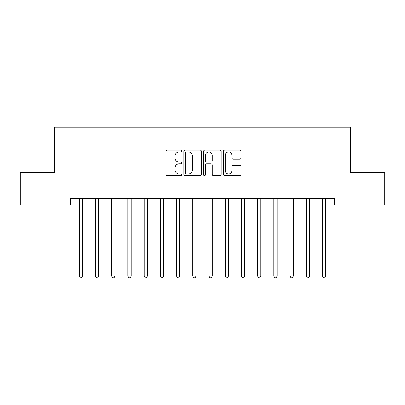 <?xml version="1.0" encoding="UTF-8"?>
<svg xmlns="http://www.w3.org/2000/svg" width="405" height="405" viewBox="0 0 405 405"><rect width="100%" height="100%" fill="white"/><g stroke="black" fill="none" stroke-linecap="round" stroke-linejoin="round"><path stroke-width="0.61" d="M181.744 151.095A0.891 0.891 0 0 0 180.853 150.204L167.326 150.204A1.276 1.276 0 0 0 166.055 151.48L166.055 174.398A1.276 1.276 0 0 0 167.326 175.669L180.853 175.669A0.891 0.891 0 0 0 181.744 174.778A0.891 0.891 0 0 0 180.853 173.887L179.106 173.887A4.075 4.075 0 0 1 175.031 169.811L175.031 167.903A4.075 4.075 0 0 1 179.106 163.828L180.853 163.828A0.891 0.891 0 0 0 181.744 162.937A0.891 0.891 0 0 0 180.853 162.046L179.106 162.046A4.075 4.075 0 0 1 175.031 157.97L175.031 156.062A4.075 4.075 0 0 1 179.106 151.986L180.853 151.986A0.891 0.891 0 0 0 181.744 151.095M239.709 159.18A1.276 1.276 0 0 0 240.985 157.91L240.985 151.48A1.276 1.276 0 0 0 239.709 150.204L224.684 150.204A1.276 1.276 0 0 0 223.413 151.48L223.413 174.398A1.276 1.276 0 0 0 224.684 175.669L239.709 175.669A1.276 1.276 0 0 0 240.985 174.398L240.985 166.627A1.276 1.276 0 0 0 239.709 165.356L233.28 165.356A1.276 1.276 0 0 0 232.009 166.627L232.009 170.48A3.407 3.407 0 0 1 228.602 173.887A3.407 3.407 0 0 1 225.195 170.48L225.195 155.393A3.407 3.407 0 0 1 228.602 151.986A3.407 3.407 0 0 1 232.009 155.393L232.009 157.91A1.276 1.276 0 0 0 233.28 159.18L239.709 159.18M70.516 205.092L20.25 205.092L20.25 172.667L54.3 172.667L54.3 127.266L350.7 127.266L350.7 172.667L384.75 172.667L384.75 205.092L334.484 205.092L334.484 198.607L70.516 198.607L70.516 205.092L79.269 205.092M201.386 151.48A1.276 1.276 0 0 0 200.11 150.204L185.09 150.204A1.276 1.276 0 0 0 183.814 151.48L183.814 174.398A1.276 1.276 0 0 0 185.09 175.669L200.11 175.669A1.276 1.276 0 0 0 201.386 174.398L201.386 151.48M204.889 150.204L219.91 150.204A1.276 1.276 0 0 1 221.186 151.48L221.186 174.398A1.276 1.276 0 0 1 219.91 175.669L213.481 175.669A1.276 1.276 0 0 1 212.21 174.398L212.21 165.103A1.276 1.276 0 0 0 210.934 163.828L206.672 163.828A1.276 1.276 0 0 0 205.396 165.103L205.396 174.778A0.891 0.891 0 0 1 204.505 175.669A0.891 0.891 0 0 1 203.614 174.778L203.614 151.48A1.276 1.276 0 0 1 204.889 150.204M82.514 205.092L95.484 205.092M98.729 205.092L111.699 205.092M114.944 205.092L127.914 205.092M131.154 205.092L144.129 205.092M147.369 205.092L160.345 205.092M163.585 205.092L176.555 205.092M179.8 205.092L192.77 205.092M196.015 205.092L208.985 205.092M212.23 205.092L225.2 205.092M228.445 205.092L241.415 205.092M244.655 205.092L257.631 205.092M260.871 205.092L273.846 205.092M277.086 205.092L290.056 205.092M293.301 205.092L306.271 205.092M309.516 205.092L322.486 205.092M325.731 205.092L334.484 205.092M186.487 151.986A0.891 0.891 0 0 0 185.596 152.877L185.596 172.996A0.891 0.891 0 0 0 186.487 173.887L188.335 173.887A4.075 4.075 0 0 0 192.41 169.811L192.41 156.062A4.075 4.075 0 0 0 188.335 151.986L186.487 151.986M212.21 155.454A3.407 3.407 0 0 0 208.803 152.052A3.407 3.407 0 0 0 205.396 155.454L205.396 160.77A1.276 1.276 0 0 0 206.672 162.046L210.934 162.046A1.276 1.276 0 0 0 212.21 160.77L212.21 155.454M82.676 198.607L82.605 198.774A1.296 1.296 0 0 0 82.514 199.255L82.514 276.048L79.269 276.048L79.269 199.255A1.296 1.296 0 0 0 79.177 198.774L79.112 198.607M82.514 276.048L81.542 277.734L80.246 277.734L79.269 276.048M98.886 198.607L98.82 198.774A1.296 1.296 0 0 0 98.729 199.255L98.729 276.048L95.484 276.048L95.484 199.255A1.296 1.296 0 0 0 95.393 198.774L95.327 198.607M98.729 276.048L97.757 277.734L96.456 277.734L95.484 276.048M115.101 198.607L115.035 198.774A1.296 1.296 0 0 0 114.944 199.255L114.944 276.048L111.699 276.048L111.699 199.255A1.296 1.296 0 0 0 111.608 198.774L111.537 198.607M114.944 276.048L113.967 277.734L112.671 277.734L111.699 276.048M131.316 198.607L131.25 198.774A1.296 1.296 0 0 0 131.154 199.255L131.154 276.048L127.914 276.048L127.914 199.255A1.296 1.296 0 0 0 127.818 198.774L127.752 198.607M131.154 276.048L130.182 277.734L128.886 277.734L127.914 276.048M147.531 198.607L147.466 198.774A1.296 1.296 0 0 0 147.369 199.255L147.369 276.048L144.129 276.048L144.129 199.255A1.296 1.296 0 0 0 144.033 198.774L143.967 198.607M147.369 276.048L146.397 277.734L145.101 277.734L144.129 276.048M163.747 198.607L163.681 198.774A1.296 1.296 0 0 0 163.585 199.255L163.585 276.048L160.345 276.048L160.345 199.255A1.296 1.296 0 0 0 160.248 198.774L160.183 198.607M163.585 276.048L162.613 277.734L161.317 277.734L160.345 276.048M179.962 198.607L179.896 198.774A1.296 1.296 0 0 0 179.8 199.255L179.8 276.048L176.555 276.048L176.555 199.255A1.296 1.296 0 0 0 176.464 198.774L176.398 198.607M179.8 276.048L178.828 277.734L177.532 277.734L176.555 276.048M196.172 198.607L196.106 198.774A1.296 1.296 0 0 0 196.015 199.255L196.015 276.048L192.77 276.048L192.77 199.255A1.296 1.296 0 0 0 192.679 198.774L192.613 198.607M196.015 276.048L195.043 277.734L193.742 277.734L192.77 276.048M212.387 198.607L212.321 198.774A1.296 1.296 0 0 0 212.23 199.255L212.23 276.048L208.985 276.048L208.985 199.255A1.296 1.296 0 0 0 208.894 198.774L208.828 198.607M212.23 276.048L211.258 277.734L209.957 277.734L208.985 276.048M228.602 198.607L228.536 198.774A1.296 1.296 0 0 0 228.445 199.255L228.445 276.048L225.2 276.048L225.2 199.255A1.296 1.296 0 0 0 225.104 198.774L225.038 198.607M228.445 276.048L227.468 277.734L226.172 277.734L225.2 276.048M244.817 198.607L244.752 198.774A1.296 1.296 0 0 0 244.655 199.255L244.655 276.048L241.415 276.048L241.415 199.255A1.296 1.296 0 0 0 241.319 198.774L241.253 198.607M244.655 276.048L243.683 277.734L242.387 277.734L241.415 276.048M261.033 198.607L260.967 198.774A1.296 1.296 0 0 0 260.871 199.255L260.871 276.048L257.631 276.048L257.631 199.255A1.296 1.296 0 0 0 257.534 198.774L257.469 198.607M260.871 276.048L259.899 277.734L258.603 277.734L257.631 276.048M277.248 198.607L277.182 198.774A1.296 1.296 0 0 0 277.086 199.255L277.086 276.048L273.846 276.048L273.846 199.255A1.296 1.296 0 0 0 273.75 198.774L273.684 198.607M277.086 276.048L276.114 277.734L274.818 277.734L273.846 276.048M293.463 198.607L293.392 198.774A1.296 1.296 0 0 0 293.301 199.255L293.301 276.048L290.056 276.048L290.056 199.255A1.296 1.296 0 0 0 289.965 198.774L289.899 198.607M293.301 276.048L292.329 277.734L291.033 277.734L290.056 276.048M309.673 198.607L309.607 198.774A1.296 1.296 0 0 0 309.516 199.255L309.516 276.048L306.271 276.048L306.271 199.255A1.296 1.296 0 0 0 306.18 198.774L306.114 198.607M309.516 276.048L308.544 277.734L307.243 277.734L306.271 276.048M325.888 198.607L325.822 198.774A1.296 1.296 0 0 0 325.731 199.255L325.731 276.048L322.486 276.048L322.486 199.255A1.296 1.296 0 0 0 322.395 198.774L322.324 198.607M325.731 276.048L324.754 277.734L323.458 277.734L322.486 276.048"/></g></svg>

